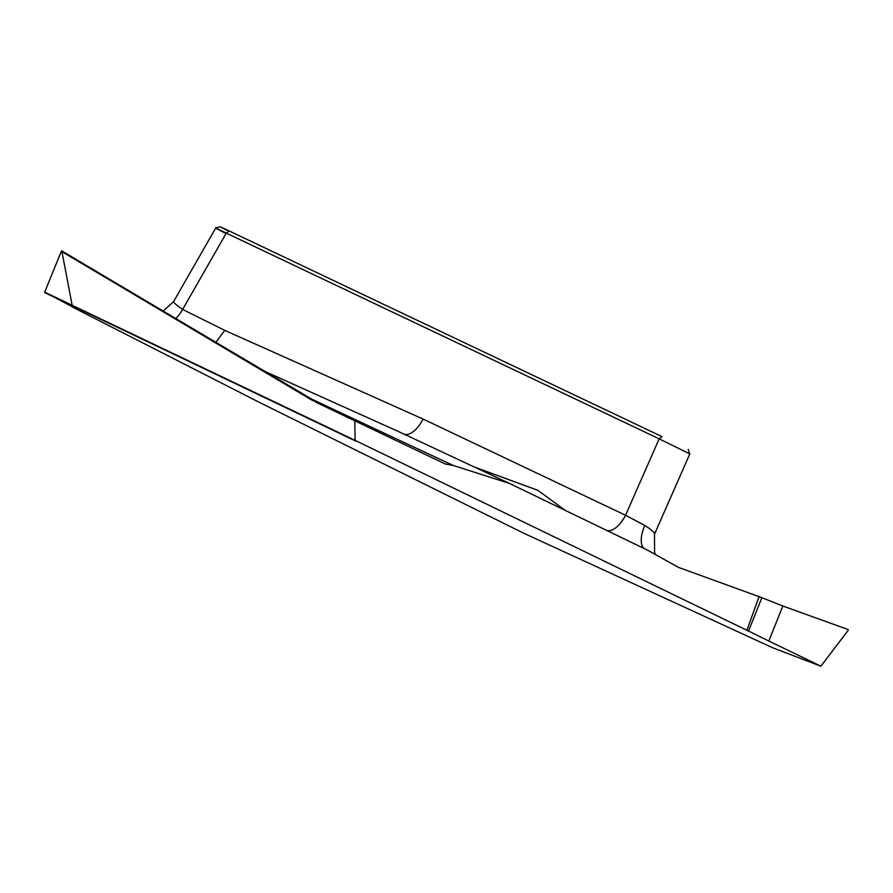 <?xml version="1.0" encoding="UTF-8"?>
<svg xmlns="http://www.w3.org/2000/svg" width="893" height="893" viewBox="0 0 893 893"><rect width="100%" height="100%" fill="white"/><g stroke="black" fill="none" stroke-linecap="round" stroke-linejoin="round"><path stroke-width="1.34" d="M761.874 597.674L782.826 606.023L768.851 641.029L820.913 666.2L772.724 647.782L523.499 533.11L260.41 402.899L71.686 306.645L72.433 306.745L61.807 250.922L316.256 401.828L312.215 400.298L61.327 251.29L44.706 292.156L355.124 440.372L748.535 631.072L761.874 597.674L678.457 567.368L647.938 550.356L509.468 483.426L453.365 465.51L445.373 464.025L315.865 402.241M768.851 641.029L748.535 631.072M73.472 307.359L44.706 292.156M746.916 630.268L759.106 596.412M355.124 440.372L354.755 420.804M228.597 231.097C218.26 225.94 218.461 225.884 229.2 230.941L662.07 436.644L659.179 438.843L226.309 233.129C212.478 226.442 212.244 226.509 225.605 233.307M396.749 430.75L264.138 371.097M606.916 530.52A22.961 11.196 115.4 0 0 625.546 515.261L644.824 525.464C651.667 529.817 654.882 532.73 654.48 534.193M404.094 434.188A22.961 11.196 115.4 0 0 423.081 419.051L625.546 515.261L659.179 438.843L689.809 453.912L654.558 534.036M61.327 251.29L61.784 250.911L312.639 399.897L312.215 400.298M163.118 311.099L173.61 301.577C173.164 302.225 176.167 304.837 182.618 309.436L224.768 330.388L423.081 419.051M175.787 318.622A22.961 11.229 118.6 0 0 182.618 309.436L226.309 233.129L229.2 230.941M473.748 466.782L537.82 490.302L565.202 510.349M820.913 666.2L848.261 630.235L848.049 629.532L782.826 606.023M44.728 292.591L356.006 441.209M453.365 465.51A1270.918 15.148 25.8 0 1 309.793 398.211M215.816 342.387L224.768 330.388M537.854 490.324L473.803 466.816M644.824 525.464A22.961 10.56 -63.8 0 0 644.322 548.615M394.996 429.913L509.434 483.414M173.566 301.644L216.006 227.525M215.671 228.117L220.08 226.755M396.939 430.828L395.063 429.946M312.639 399.897L316.256 401.828M654.513 534.148L689.82 453.901M689.809 453.901L688.19 449.492M654.491 534.181L654.58 552.588L655.384 554.162M820.946 666.223L772.769 647.805"/></g></svg>
